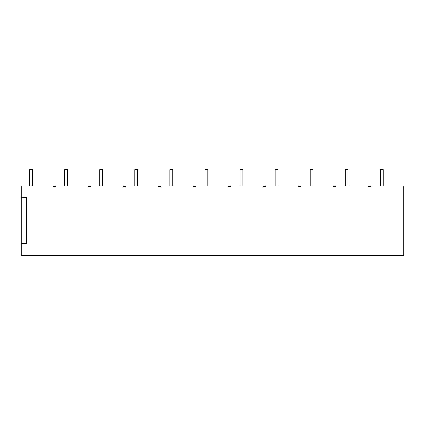<?xml version="1.0" encoding="UTF-8"?>
<svg xmlns="http://www.w3.org/2000/svg" width="425" height="425" viewBox="0 0 425 425"><rect width="100%" height="100%" fill="white"/><g stroke="black" fill="none" stroke-linecap="round" stroke-linejoin="round"><path stroke-width="0.64" d="M21.25 243.732L26.392 243.594L26.392 197.301L21.25 197.168L21.25 255.287L403.75 255.287L403.75 186.081L371.02 186.081L371.02 186.782L368.682 186.782L368.682 186.081L335.947 186.081L335.947 186.782L333.609 186.782L333.609 186.081L300.879 186.081L300.879 186.782L298.541 186.782L298.541 186.081L265.806 186.081L265.806 186.782L263.468 186.782L263.468 186.081L230.738 186.081L230.738 186.782L228.4 186.782L228.4 186.081L195.665 186.081L195.665 186.782L193.327 186.782L193.327 186.081L160.597 186.081L160.597 186.782L158.259 186.782L158.259 186.081L125.524 186.081L125.524 186.782L123.186 186.782L123.186 186.081L90.456 186.081L90.456 186.782L88.118 186.782L88.118 186.081L55.383 186.081L55.383 186.782L53.045 186.782L53.045 186.081L21.25 186.081L21.25 197.168M368.682 186.548L371.02 186.548M53.045 186.548L55.383 186.548M88.118 186.548L90.456 186.548M123.186 186.548L125.524 186.548M158.259 186.548L160.597 186.548M193.327 186.548L195.665 186.548M228.4 186.548L230.738 186.548M263.468 186.548L265.806 186.548M298.541 186.548L300.879 186.548M333.609 186.548L335.947 186.548M29.649 186.081L29.649 169.713L32.454 169.713L32.454 186.081M380.348 186.081L380.348 169.713L383.153 169.713L383.153 186.081M64.717 186.081L64.717 169.713L67.522 169.713L67.522 186.081M99.79 186.081L99.79 169.713L102.595 169.713L102.595 186.081M134.858 186.081L134.858 169.713L137.663 169.713L137.663 186.081M169.926 186.081L169.926 169.713L172.736 169.713L172.736 186.081M204.999 186.081L204.999 169.713L207.804 169.713L207.804 186.081M240.067 186.081L240.067 169.713L242.877 169.713L242.877 186.081M275.14 186.081L275.14 169.713L277.945 169.713L277.945 186.081M310.207 186.081L310.207 169.713L313.013 169.713L313.013 186.081M345.281 186.081L345.281 169.713L348.086 169.713L348.086 186.081"/></g></svg>
